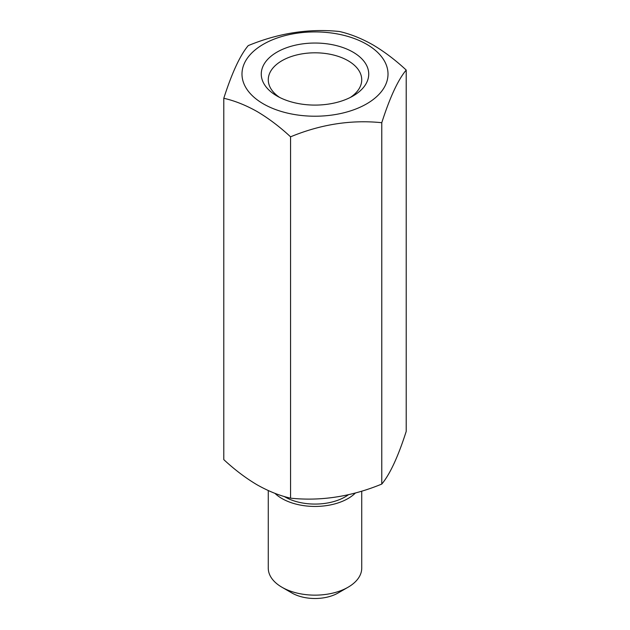 <?xml version="1.0" encoding="UTF-8"?>
<svg xmlns="http://www.w3.org/2000/svg" width="630" height="630" viewBox="0 0 630 630"><rect width="100%" height="100%" fill="white"/><g stroke="black" fill="none" stroke-linecap="round" stroke-linejoin="round"><path stroke-width="0.94" d="M279.649 97.437A46.73 26.98 180 0 1 268.27 79.789A46.73 26.98 180 0 1 297.116 54.865A46.73 26.98 180 0 1 348.043 60.708A46.73 26.98 180 0 1 361.73 79.789A46.73 26.98 180 0 1 350.351 97.437M352.997 52.125A53.739 31.027 0 0 0 277.003 52.125A53.739 31.027 0 0 0 277.003 96.004L277.003 96.004A53.739 31.027 0 0 0 352.997 96.004A53.739 31.027 0 0 0 352.997 52.125M366.628 44.258A73.017 42.155 0 0 0 263.371 44.258A73.017 42.155 0 0 0 263.371 103.871A73.017 42.155 0 0 0 366.628 103.871A73.017 42.155 0 0 0 366.628 44.258M372.826 44.809C361.502 38.422 350.375 33.988 339.436 31.5C309.109 28.358 278.712 33.059 248.228 45.612C240.101 55.282 231.958 72.836 223.792 98.272C234.722 100.761 245.85 105.194 257.174 111.581C268.624 118.369 279.752 126.78 290.564 136.82C320.891 124.291 351.288 119.59 381.772 122.708C389.899 97.367 398.042 79.813 406.208 70.048C395.404 60.008 384.276 51.597 372.826 44.809M406.208 70.048L406.208 431.408C398.081 456.75 389.939 474.303 381.772 484.068C351.445 496.59 321.04 501.299 290.564 498.18C279.759 495.739 268.632 491.305 257.174 484.864C245.85 478.178 234.722 469.767 223.792 459.624L223.792 98.272M348.043 587.247L338.129 592.972A32.713 18.884 180 0 1 291.871 592.972L281.957 587.247A46.73 26.98 0 0 0 348.043 587.247A46.73 26.98 0 0 0 361.73 568.165L361.73 491.164M355.446 492.975A46.73 26.98 180 0 1 281.957 498.535A46.73 26.98 180 0 1 274.932 493.345M268.27 490.565L268.27 568.165A46.73 26.98 0 0 0 281.957 587.247L291.871 592.972M381.772 484.068L381.772 122.708M290.564 498.18L290.564 136.82M348.461 494.715A42.643 24.617 180 0 1 284.847 496.865A42.643 24.617 180 0 1 284.146 496.448"/></g></svg>

